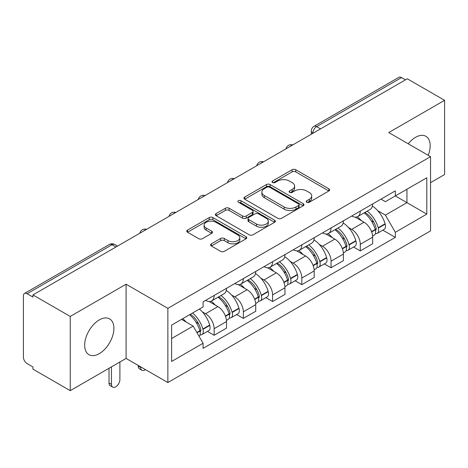 <?xml version="1.0" encoding="UTF-8"?>
<svg xmlns="http://www.w3.org/2000/svg" width="468" height="468" viewBox="0 0 468 468"><rect width="100%" height="100%" fill="white"/><g stroke="black" fill="none" stroke-linecap="round" stroke-linejoin="round"><path stroke-width="0.7" d="M306.751 202.252A1.819 1.053 0 0 0 309.325 202.252L328.864 190.967A2.603 1.503 0 0 0 329.63 189.909A2.603 1.503 0 0 0 328.864 188.844L295.764 169.732A2.603 1.503 0 0 0 292.085 169.732L272.546 181.017A1.819 1.053 0 0 0 272.007 181.759A1.819 1.053 0 0 0 272.546 182.502A1.819 1.053 0 0 0 275.12 182.502L277.647 181.04A8.325 4.803 0 0 1 289.417 181.04L292.178 182.631A8.325 4.803 0 0 1 294.612 186.03A8.325 4.803 0 0 1 292.178 189.429L289.645 190.891A1.819 1.053 0 0 0 289.113 191.634A1.819 1.053 0 0 0 289.645 192.377A1.819 1.053 0 0 0 292.219 192.377L294.752 190.915A8.325 4.803 0 0 1 306.522 190.915L309.278 192.506A8.325 4.803 0 0 1 311.717 195.905A8.325 4.803 0 0 1 309.278 199.304L306.751 200.766A1.819 1.053 0 0 0 306.218 201.509A1.819 1.053 0 0 0 306.751 202.252L306.751 200.766M99.286 353.668A20.668 11.934 120 0 0 112.788 335.451A20.668 11.934 120 0 0 109.617 318.889A20.668 11.934 120 0 0 99.286 319.913A20.668 11.934 120 0 0 85.779 338.124A20.668 11.934 120 0 0 88.949 354.691A20.668 11.934 120 0 0 99.286 353.668M428.214 155.329A20.668 11.934 120 0 0 425.892 136.293A20.668 11.934 120 0 0 415.561 137.317A20.668 11.934 120 0 0 408.242 143.799M211.349 243.846A2.603 1.503 0 0 0 210.582 244.91A2.603 1.503 0 0 0 211.349 245.969L220.633 251.334A2.603 1.503 0 0 0 224.312 251.334L246.016 238.803A2.603 1.503 0 0 0 246.776 237.744A2.603 1.503 0 0 0 246.016 236.679L212.911 217.567A2.603 1.503 0 0 0 209.231 217.567L187.528 230.098A2.603 1.503 0 0 0 186.767 231.157A2.603 1.503 0 0 0 187.528 232.222L198.748 238.698A2.603 1.503 0 0 0 202.428 238.698L211.711 233.333A2.603 1.503 0 0 0 212.478 232.274A2.603 1.503 0 0 0 211.711 231.21L206.148 227.998A6.956 4.019 0 0 1 204.112 225.161A6.956 4.019 0 0 1 208.406 221.446A6.956 4.019 0 0 1 215.988 222.318L237.785 234.901A6.956 4.019 0 0 1 239.821 237.744A6.956 4.019 0 0 1 235.527 241.453A6.956 4.019 0 0 1 227.945 240.581L224.312 238.487A2.603 1.503 0 0 0 220.633 238.487L211.349 243.846L211.349 245.969M167.86 308.336L126.079 284.216L70.241 316.45L32.953 294.928L407.312 78.794L444.6 100.316L388.768 132.555L430.548 156.675L167.86 308.336L167.86 382.549L430.548 230.888L430.548 156.675M277.828 218.31A2.603 1.503 0 0 0 281.508 218.31L303.211 205.78A2.603 1.503 0 0 0 303.972 204.721A2.603 1.503 0 0 0 303.211 203.656L270.106 184.544A2.603 1.503 0 0 0 266.427 184.544L244.729 197.075A2.603 1.503 0 0 0 243.963 198.134A2.603 1.503 0 0 0 244.729 199.198L277.828 218.31M239.107 202.644A1.819 1.053 0 0 1 240.956 202.901L240.956 200.737L274.611 220.171A2.603 1.503 0 0 1 275.371 221.229A2.603 1.503 0 0 1 274.611 222.294L252.913 234.819A2.603 1.503 0 0 1 249.233 234.819L216.128 215.707L216.128 213.583A2.603 1.503 0 0 0 215.368 214.648A2.603 1.503 0 0 0 216.128 215.707M216.128 213.583L225.418 208.225A2.603 1.503 0 0 1 229.092 208.225L242.518 215.976A2.603 1.503 0 0 0 246.197 215.976L252.357 212.419A2.603 1.503 0 0 0 253.118 211.355A2.603 1.503 0 0 0 252.357 210.296L238.382 202.223A1.819 1.053 0 0 1 237.849 201.48A1.819 1.053 0 0 1 238.972 200.509A1.819 1.053 0 0 1 240.956 200.737M70.241 316.45L70.241 390.663L32.953 369.135L32.953 366.97L27.15 363.618A5.3 3.06 -120 0 1 23.4 357.125L23.4 295.899A5.3 3.06 -120 0 1 24.5 293.471L109.377 244.471A5.3 3.06 60 0 1 112.022 244.735L27.15 293.734A5.3 3.06 -120 0 0 24.5 293.471M430.548 182.643L444.6 174.529L444.6 100.316M70.241 390.663L126.079 358.424L167.86 382.549M32.953 294.928L32.953 297.086L27.15 293.734M320.562 128.875L316.631 126.606A5.3 3.06 60 0 0 313.981 126.342L398.859 77.337A5.3 3.06 60 0 1 401.503 77.6L316.631 126.606A5.3 3.06 120 0 0 312.881 133.093L312.881 133.31M405.44 79.876L401.503 77.6M360.284 211.091A12.191 7.038 60 0 1 357.763 216.561L370.13 209.424A12.191 7.038 -120 0 0 372.651 203.949M348.549 227.571L351.667 229.373A12.191 7.038 60 0 1 360.284 244.302L372.651 237.159A12.191 7.038 -120 0 0 364.034 222.23L355.183 217.123M372.651 237.159L372.651 243.758L360.284 250.901L353.58 247.028M357.763 216.561A12.191 7.038 60 0 1 351.76 216.011M360.284 244.302L360.284 250.901M331.057 227.963A12.191 7.038 60 0 1 328.53 233.438L340.897 226.296A12.191 7.038 -120 0 0 343.424 220.826M324.347 263.905L331.057 267.772L343.424 260.635L343.424 254.036A12.191 7.038 -120 0 0 334.801 239.107L325.95 234M328.53 233.438A12.191 7.038 60 0 1 322.534 232.888M319.316 244.448L322.434 246.244A12.191 7.038 60 0 1 331.057 261.173L331.057 267.772M301.825 244.84A12.191 7.038 60 0 1 299.304 250.31L311.67 243.173A12.191 7.038 -120 0 0 314.192 237.703M295.121 280.777L301.825 284.649L314.192 277.512L314.192 270.913A12.191 7.038 -120 0 0 305.575 255.984L296.724 250.871M299.304 250.31A12.191 7.038 60 0 1 293.301 249.76M290.09 261.32L293.208 263.121A12.191 7.038 60 0 1 301.825 278.05L301.825 284.649M272.598 261.717A12.191 7.038 60 0 1 270.071 267.187L282.438 260.05A12.191 7.038 -120 0 0 284.965 254.574M265.894 297.654L272.598 301.527L284.965 294.384L284.965 287.785A12.191 7.038 -120 0 0 276.342 272.856L267.491 267.749M270.071 267.187A12.191 7.038 60 0 1 264.075 266.637M260.863 278.197L263.981 279.999A12.191 7.038 60 0 1 272.598 294.928L272.598 301.527M243.366 278.589A12.191 7.038 60 0 1 240.844 284.064L253.211 276.921A12.191 7.038 -120 0 0 255.733 271.452M236.662 314.531L243.366 318.398L255.733 311.261L255.733 304.662A12.191 7.038 -120 0 0 247.116 289.733L238.265 284.626M240.844 284.064A12.191 7.038 60 0 1 234.842 283.514M231.631 295.074L234.749 296.87A12.191 7.038 60 0 1 243.366 311.799L243.366 318.398M214.139 295.466A12.191 7.038 60 0 1 211.612 300.936L223.979 293.799A12.191 7.038 -120 0 0 226.506 288.329M207.435 331.402L214.139 335.275L226.506 328.138L226.506 321.539A12.191 7.038 -120 0 0 217.889 306.61L209.038 301.497M211.612 300.936A12.191 7.038 60 0 1 205.616 300.386M202.404 311.945L205.522 313.747A12.191 7.038 60 0 1 214.139 328.676L214.139 335.275M380.987 199.134L385.392 201.679L426.798 177.77L406.938 189.236L406.938 202.65L385.392 215.093L377.775 210.694M171.61 338.522L193.155 326.079L203.083 343.278L171.61 361.454L171.61 325.108L203.083 306.932L203.083 301.848L395.325 190.862L395.325 195.946L426.798 214.122L395.325 232.292L385.392 215.093M426.798 177.77L426.798 214.122M203.083 343.278L203.083 348.362L395.325 237.375L395.325 232.292M126.079 284.216L126.079 358.424M193.155 326.079L181.537 319.375M382.806 230.151L395.325 237.375M307.476 202.509L309.278 201.468A8.325 4.803 0 0 0 311.717 198.069L311.717 195.905M294.612 186.03L294.612 188.194A8.325 4.803 0 0 1 292.178 191.593L290.376 192.635M328.834 190.991L295.764 171.896A2.603 1.503 0 0 0 292.085 171.896L273.271 182.76M303.176 205.803L270.106 186.709A2.603 1.503 0 0 0 266.427 186.709L244.758 199.216M298.613 205.464A1.819 1.053 0 0 0 299.146 204.721A1.819 1.053 0 0 0 298.613 203.978L269.556 187.2A1.819 1.053 0 0 0 266.982 187.2L264.315 188.739A8.325 4.803 0 0 0 261.875 192.137A8.325 4.803 0 0 0 264.315 195.536L284.175 207.002A8.325 4.803 0 0 0 295.946 207.002L298.613 205.464L298.613 207.628A1.819 1.053 0 0 0 299.146 206.885L299.146 204.721M261.875 192.137L261.875 194.302A8.325 4.803 0 0 0 264.315 197.701L264.315 195.536M298.613 207.628L295.946 209.167A8.325 4.803 0 0 1 284.175 209.167L264.315 197.701M216.163 215.73L225.418 210.389L225.418 208.225M253.118 211.355L253.118 213.519A2.603 1.503 0 0 1 252.357 214.578L246.197 218.141A2.603 1.503 0 0 1 242.518 218.141L229.092 210.389A2.603 1.503 0 0 0 225.418 210.389M240.956 202.901L274.576 222.312M256.452 224.02A6.956 4.019 0 0 0 264.034 224.886A6.956 4.019 0 0 0 268.328 221.177A6.956 4.019 0 0 0 266.292 218.34L258.611 213.905A2.603 1.503 0 0 0 254.931 213.905L248.771 217.462A2.603 1.503 0 0 0 248.011 218.521A2.603 1.503 0 0 0 248.771 219.586L256.452 224.02L256.452 226.179A6.956 4.019 0 0 0 264.034 227.05A6.956 4.019 0 0 0 268.328 223.341L268.328 221.177M248.011 218.521L248.011 220.685A2.603 1.503 0 0 0 248.771 221.75L248.771 219.586M256.452 226.179L248.771 221.75M239.821 237.744L239.821 239.903A6.956 4.019 0 0 1 235.527 243.617A6.956 4.019 0 0 1 227.945 242.746L224.312 240.646A2.603 1.503 0 0 0 220.633 240.646L211.378 245.992M204.112 225.161L204.112 227.325A6.956 4.019 0 0 0 206.148 230.162L206.148 227.998M211.682 233.356L206.148 230.162M245.981 238.82L212.911 219.732A2.603 1.503 0 0 0 209.231 219.732L187.563 232.239M364.888 212.449A16.696 9.641 60 0 1 364.97 212.495A16.696 9.641 60 0 1 375.956 227.477L376.05 227.822A3.247 1.872 60 0 1 375.541 230.373A3.247 1.872 60 0 1 375.465 230.408M364.157 212.87A20.136 11.624 60 0 1 375.219 229.484L375.318 229.829A6.692 3.861 60 0 1 374.265 235.082L372.598 236.047M375.406 233.608A6.692 3.861 -120 0 0 377.261 233.356A6.692 3.861 -120 0 0 378.32 228.103L378.22 227.752A20.136 11.624 -120 0 0 367.152 211.138M372.399 206.09A20.136 11.624 60 0 1 385.059 223.803L385.158 224.154A6.692 3.861 60 0 1 384.099 229.408L377.261 233.356M357.289 216.795A20.136 11.624 60 0 1 361.489 220.767M371.282 220.791L373.85 222.277M335.655 229.326A16.696 9.641 60 0 1 335.737 229.373A16.696 9.641 60 0 1 346.724 244.349L346.823 244.7A3.247 1.872 60 0 1 346.308 247.244A3.247 1.872 60 0 1 346.238 247.285M334.924 229.747A20.136 11.624 60 0 1 345.992 246.361L346.092 246.706A6.692 3.861 60 0 1 345.033 251.959L343.372 252.919M346.18 250.479A6.692 3.861 -120 0 0 348.034 250.228A6.692 3.861 -120 0 0 349.087 244.975L348.993 244.629A20.136 11.624 -120 0 0 337.925 228.015M343.167 222.967A20.136 11.624 60 0 1 355.832 240.681L355.926 241.026A6.692 3.861 60 0 1 354.873 246.279L348.034 250.228M328.056 233.672A20.136 11.624 60 0 1 332.262 237.639M342.055 237.668L344.623 239.148M306.429 246.197A16.696 9.641 60 0 1 306.511 246.244A16.696 9.641 60 0 1 317.497 261.226L317.591 261.571A3.247 1.872 60 0 1 317.082 264.122A3.247 1.872 60 0 1 317.006 264.163M305.698 246.618A20.136 11.624 60 0 1 316.766 263.238L316.859 263.583A6.692 3.861 60 0 1 315.806 268.837L314.139 269.796M316.947 267.357A6.692 3.861 -120 0 0 318.802 267.105A6.692 3.861 -120 0 0 319.86 261.852L319.761 261.507A20.136 11.624 -120 0 0 308.693 244.887M313.94 239.838A20.136 11.624 60 0 1 326.6 257.558L326.699 257.903A6.692 3.861 60 0 1 325.64 263.156L318.802 267.105M298.83 250.544A20.136 11.624 60 0 1 303.036 254.516M312.823 254.545L315.391 256.025M277.196 263.075A16.696 9.641 60 0 1 277.284 263.121A16.696 9.641 60 0 1 288.265 278.103L288.364 278.448A3.247 1.872 60 0 1 287.849 280.999A3.247 1.872 60 0 1 287.779 281.034M276.465 263.496A20.136 11.624 60 0 1 287.533 280.11L287.633 280.455A6.692 3.861 60 0 1 286.574 285.708L284.913 286.673M287.721 284.234A6.692 3.861 -120 0 0 289.575 283.982A6.692 3.861 -120 0 0 290.628 278.729L290.534 278.378A20.136 11.624 -120 0 0 279.466 261.764M284.708 256.716A20.136 11.624 60 0 1 297.373 274.435L297.472 274.78A6.692 3.861 60 0 1 296.414 280.034L289.575 283.982M269.597 267.421A20.136 11.624 60 0 1 273.803 271.393M283.596 271.417L286.164 272.902M247.97 279.952A16.696 9.641 60 0 1 248.052 279.999A16.696 9.641 60 0 1 259.038 294.98L259.137 295.326A3.247 1.872 60 0 1 258.623 297.87A3.247 1.872 60 0 1 258.547 297.911M247.239 280.373A20.136 11.624 60 0 1 258.307 296.987L258.406 297.332A6.692 3.861 60 0 1 257.347 302.585L255.686 303.545M258.488 301.105A6.692 3.861 -120 0 0 260.343 300.854A6.692 3.861 -120 0 0 261.401 295.601L261.302 295.255A20.136 11.624 -120 0 0 250.234 278.641M255.481 273.593A20.136 11.624 60 0 1 268.141 291.307L268.24 291.652A6.692 3.861 60 0 1 267.181 296.905L260.343 300.854M240.371 284.298A20.136 11.624 60 0 1 244.577 288.265M254.364 288.294L256.932 289.774M218.737 296.823A16.696 9.641 60 0 1 218.825 296.876A16.696 9.641 60 0 1 229.806 311.852L229.905 312.197A3.247 1.872 60 0 1 229.39 314.748A3.247 1.872 60 0 1 229.32 314.788M140.692 366.865L140.692 367.515A5.961 3.44 120 0 0 141.927 370.241A5.961 3.44 120 0 0 145.437 369.603M141.927 370.241L139.493 368.837A5.961 3.44 -60 0 1 138.253 366.105L138.253 365.455M218.006 297.244A20.136 11.624 60 0 1 229.074 313.864L229.174 314.209A6.692 3.861 60 0 1 228.115 319.463L226.453 320.422M229.261 317.983A6.692 3.861 -120 0 0 231.116 317.731A6.692 3.861 -120 0 0 232.175 312.478L232.075 312.133A20.136 11.624 -120 0 0 221.007 295.513M226.255 290.464A20.136 11.624 60 0 1 238.914 308.184L239.013 308.529A6.692 3.861 60 0 1 237.955 313.782L231.116 317.731M211.138 301.17A20.136 11.624 60 0 1 215.344 305.142M225.137 305.171L227.705 306.651M190.412 314.25A16.696 9.641 60 0 1 200.579 328.729L200.678 329.074A3.247 1.872 60 0 1 200.164 331.625A3.247 1.872 60 0 1 200.093 331.66M111.46 366.865L111.46 384.386A5.961 3.44 120 0 0 112.694 387.118A5.961 3.44 120 0 0 117.292 385.521A5.961 3.44 120 0 0 119.896 379.519L119.896 361.992M112.694 387.118L110.261 385.714A5.961 3.44 -60 0 1 109.026 382.982L109.026 368.269M189.563 314.742A20.136 11.624 60 0 1 199.848 330.736L199.947 331.081A6.692 3.861 60 0 1 199.029 336.252M200.035 334.86A6.692 3.861 -120 0 0 201.883 334.608A6.692 3.861 -120 0 0 202.942 329.355L202.843 329.004A20.136 11.624 -120 0 0 192.559 313.01M199.397 309.061A20.136 11.624 60 0 1 209.682 325.061L209.781 325.406A6.692 3.861 60 0 1 208.722 330.66L201.883 334.608M182.725 318.69A20.136 11.624 60 0 1 186.118 322.019M195.911 322.042L198.473 323.528M313.069 133.204L312.881 133.093A5.3 3.06 0 0 1 311.331 130.929L311.331 134.205M243.366 311.799L255.733 304.662M272.598 294.928L284.965 287.785M301.825 278.05L314.192 270.913M331.057 261.173L343.424 254.036M214.139 328.676L226.506 321.539M205.522 313.747L217.889 306.61M234.749 296.87L247.116 289.733M263.981 279.999L276.342 272.856M293.208 263.121L305.575 255.984M322.434 246.244L334.801 239.107M351.667 229.373L364.034 222.23M292.319 145.185A5.3 3.06 120 0 0 289.979 146.537M263.086 162.063A5.3 3.06 120 0 0 260.746 163.408M233.86 178.934A5.3 3.06 120 0 0 231.52 180.285M204.627 195.811A5.3 3.06 120 0 0 202.287 197.163M175.401 212.688A5.3 3.06 120 0 0 173.061 214.034M146.168 229.56A5.3 3.06 120 0 0 143.828 230.911M115.959 247.005L112.022 244.735A5.3 3.06 120 0 1 114.672 244.471A5.3 5.3 0 0 0 109.377 244.471M309.278 201.468L309.278 199.304M289.645 192.377L289.645 190.891M292.178 191.593L292.178 189.429M272.546 182.502L272.546 181.017M292.085 171.896L292.085 169.732M295.764 171.896L295.764 169.732M328.864 190.967L328.864 188.844M244.729 199.198L244.729 197.075M266.427 186.709L266.427 184.544M270.106 186.709L270.106 184.544M303.211 205.78L303.211 203.656M284.175 209.167L284.175 207.002M295.946 209.167L295.946 207.002M229.092 210.389L229.092 208.225M242.518 218.141L242.518 215.976M246.197 218.141L246.197 215.976M252.357 214.578L252.357 212.419M274.611 222.294L274.611 220.171M220.633 240.646L220.633 238.487M224.312 240.646L224.312 238.487M227.945 242.746L227.945 240.581M211.711 233.333L211.711 231.21M187.528 232.222L187.528 230.098M209.231 219.732L209.231 217.567M212.911 219.732L212.911 217.567M246.016 238.803L246.016 236.679M371.656 231.947L375.318 229.829M378.32 228.103L385.158 224.154M378.22 227.752L385.059 223.803M375.213 229.46L376.214 228.887M371.534 231.613L375.219 229.484M342.43 248.824L346.092 246.706M349.087 244.975L355.926 241.026M348.993 244.629L355.832 240.681M345.987 246.338L346.981 245.758M342.307 248.49L345.992 246.361M313.197 265.695L316.859 263.583M319.86 261.852L326.699 257.903M319.761 261.507L326.6 257.558M316.754 263.209L317.754 262.636M313.074 265.368L316.766 263.238M283.971 282.573L287.633 280.455M290.628 278.729L297.472 274.78M290.534 278.378L297.373 274.435M283.848 282.239L288.522 279.513M254.738 299.45L258.406 297.332M261.401 295.601L268.24 291.652M261.302 295.255L268.141 291.307M254.615 299.116L259.295 296.384M138.253 366.105L140.692 367.515M225.512 316.321L229.174 314.209M232.175 312.478L239.013 308.529M232.075 312.133L238.914 308.184M229.068 313.835L230.063 313.262M225.389 315.994L229.074 313.864M109.026 382.982L111.46 384.386M197.016 332.771L199.947 331.081M202.942 329.355L209.781 325.406M202.843 329.004L209.682 325.061M199.842 330.712L200.836 330.139M196.847 332.473L199.848 330.736M292.769 144.922A5.3 5.3 0 0 0 285.966 148.853M263.537 161.799A5.3 5.3 0 0 0 256.739 165.725M234.31 178.677A5.3 5.3 0 0 0 227.506 182.602M205.078 195.548A5.3 5.3 0 0 0 198.28 199.479M175.851 212.425A5.3 5.3 0 0 0 169.047 216.351M146.619 229.302A5.3 5.3 0 0 0 139.821 233.228M117.509 246.109L114.672 244.471M313.981 126.342A5.3 5.3 0 0 0 311.331 130.929"/></g></svg>
